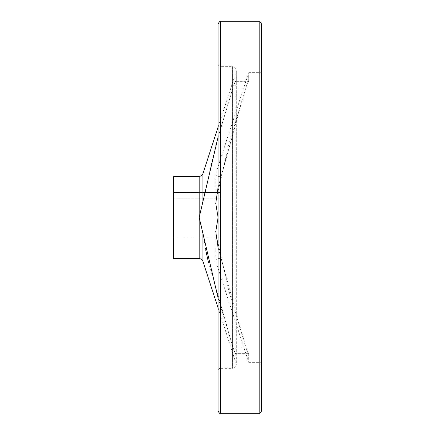 <?xml version="1.0" encoding="UTF-8"?>
<svg xmlns="http://www.w3.org/2000/svg" width="435" height="435" viewBox="0 0 435 435"><rect width="100%" height="100%" fill="white"/><g stroke="black" fill="none" stroke-linecap="round" stroke-linejoin="round"><path stroke-width="0.33" stroke-dasharray="2.17 1.63" d="M218.087 187.354L245.748 88.098C247.433 82.851 248.423 80.709 248.711 81.671L248.711 72.645L248.711 81.671C248.423 80.709 247.439 82.846 245.748 88.098L228.881 144.164L215.874 201.296L215.755 203.406L218.104 217.5L215.755 231.594L215.874 233.704L228.886 290.852L245.748 346.902C247.433 352.149 248.423 354.291 248.711 353.329L248.711 362.355L248.711 353.329C248.423 354.291 247.439 352.154 245.748 346.902L218.087 247.645M235.862 81.671L235.726 81.247L235.862 81.671C235.574 80.709 234.59 82.846 232.899 88.098C234.585 82.851 235.574 80.709 235.862 81.671L235.862 353.329C235.574 354.291 234.59 352.154 232.899 346.902C234.585 352.149 235.574 354.291 235.862 353.329L235.862 81.671L248.711 81.671L235.862 81.671M205.733 250.158L202.9 232.643L199.181 217.5L215.896 144.654L232.899 88.098L218.087 137.025M218.087 297.975L232.899 346.902L208.294 261.674M173.456 258.608L173.456 176.392M173.456 192.444L173.456 237.075L173.456 192.444L220.436 192.444L220.436 198.828L220.436 192.444L173.456 192.444M220.436 198.828L220.436 237.075L220.436 198.828L173.456 198.828L220.436 198.828M220.436 413.25L220.436 21.75M261.544 410.901L261.544 24.099M218.087 410.901L218.087 24.099M218.087 307.866L236.33 364.41L236.33 70.59L236.33 364.41C236.096 366.787 234.791 368.092 232.415 368.325L220.436 368.325C219.854 367.733 219.071 368.516 218.087 370.674L218.087 64.326C219.071 66.484 219.854 67.267 220.436 66.675L220.436 368.325L220.436 66.675L232.415 66.675L232.415 368.325L232.415 66.675C234.791 66.908 236.096 68.213 236.33 70.59L236.134 363.198L236.134 71.802L218.087 127.134M245.748 88.098L232.899 88.098L245.748 88.098M248.711 353.329L235.862 353.329L248.711 353.329M245.748 346.902L232.899 346.902L245.748 346.902M202.9 202.357L202.9 173.69M202.9 261.31L202.9 232.643M218.104 217.5L218.104 176.392L218.104 217.5M215.874 201.296L215.874 173.315L215.874 201.296M199.181 258.608L199.181 176.392M215.874 233.704L215.874 261.685L215.874 233.704M259.195 413.25L259.195 21.75M235.726 81.247L248.575 81.247L235.726 81.247M235.726 353.753L248.575 353.753L235.726 353.753M220.436 176.392L218.104 176.392C216.679 176.251 215.896 175.468 215.755 174.043L215.755 203.406L215.874 173.315L248.711 72.645L259.195 72.645C259.787 73.232 260.57 72.449 261.544 70.296M220.436 258.608L218.104 258.608C216.679 258.749 215.896 259.532 215.755 260.957L215.755 231.594L215.874 261.685L248.711 362.355L259.195 362.355C259.787 361.768 260.57 362.551 261.544 364.704M173.456 237.075L220.436 237.075"/><path stroke-width="0.65" d="M218.087 137.025L199.181 217.5L218.087 297.975M208.294 261.674L205.733 250.158M218.087 247.645L215.755 231.594L218.06 217.69M218.087 217.424L215.755 203.406L218.087 187.354M173.456 176.392L173.456 258.608L199.181 258.608L199.181 176.392L173.456 176.392M259.195 413.25L259.195 21.75C259.787 21.163 260.57 21.946 261.544 24.099L261.544 410.901C260.57 413.054 259.787 413.837 259.195 413.25L220.436 413.25C219.844 413.837 219.061 413.054 218.087 410.901L218.087 24.099C219.061 21.946 219.844 21.163 220.436 21.75L220.436 413.25M218.087 64.326L218.087 370.674M218.087 127.134L202.9 173.69L202.9 202.357M202.9 232.643L202.9 261.31L218.087 307.866M202.9 261.31C202.242 259.608 201.003 258.705 199.181 258.608M202.9 173.69C202.242 175.392 201.003 176.295 199.181 176.392M259.195 21.75L220.436 21.75"/></g></svg>
